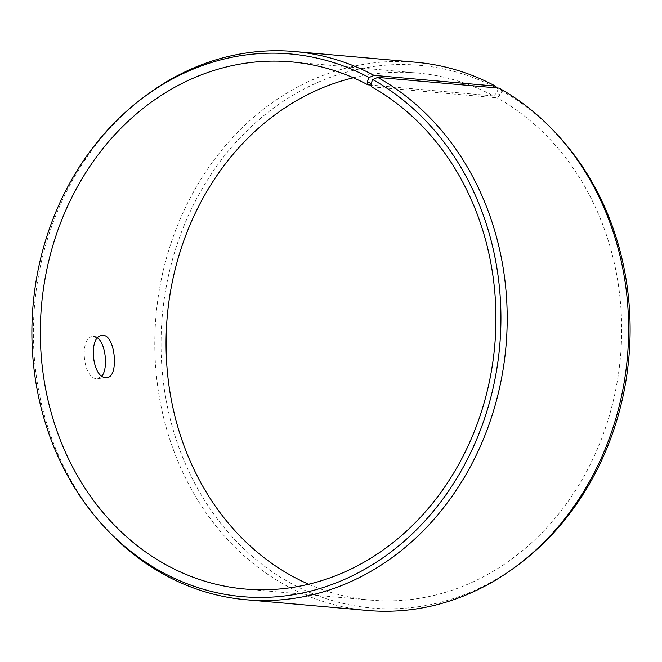 <?xml version="1.0" encoding="UTF-8"?>
<svg xmlns="http://www.w3.org/2000/svg" width="662" height="662" viewBox="0 0 662 662"><rect width="100%" height="100%" fill="white"/><g stroke="black" fill="none" stroke-linecap="round" stroke-linejoin="round"><path stroke-width="0.5" stroke-dasharray="3.31 2.48" d="M144.928 96.321A275.169 236.607 -85 0 0 106.698 529.451M497.27 87.963L498.263 88.965A272.396 234.216 -85 0 0 161.371 358.109A272.396 234.216 -85 0 0 519.687 563.71M557.528 134.949A272.396 234.216 -85 0 0 501.928 90.967L500.199 94.956L497.154 97.86L371.423 86.763M499.131 88.129L501.928 90.967M415.91 62.261A275.169 236.607 -85 0 0 156.025 315.551A275.169 236.607 -85 0 0 367.518 610.463M498.263 88.965L496.591 92.986L500.199 94.956M496.591 92.986L493.595 95.916A264.585 227.505 -85 0 0 417.134 72.994A264.585 227.505 -85 0 0 353.351 77.785M308.649 584.215A264.585 227.505 -85 0 0 370.604 600.111A264.585 227.505 -85 0 0 612.4 404.474A264.585 227.505 -85 0 0 497.154 97.86M493.595 95.916L371.217 85.117M97.645 338.017L92.986 336.519C79.001 336.743 82.849 378.821 96.644 378.598L97.728 378.59L101.915 375.983M417.134 72.994L291.396 61.889M370.604 600.111L244.866 589.006M102.105 335.493L92.986 336.519M106.847 377.555L97.728 378.59"/><path stroke-width="0.99" d="M371.217 85.117L367.865 84.819L367.418 81.583L371.026 83.553L372.747 79.564L377.704 77.404L499.131 88.129A275.169 236.607 -85 0 1 555.302 132.549A275.169 236.607 -85 0 1 517.072 565.679A275.169 236.607 -85 0 1 367.518 610.463L246.09 599.739A275.169 236.607 -85 0 0 497.559 396.281A275.169 236.607 -85 0 0 377.704 77.404M367.865 84.819A264.585 227.505 -85 0 0 291.396 61.889A264.585 227.505 -85 0 0 41.516 305.447A264.585 227.505 -85 0 0 244.866 589.006A264.585 227.505 -85 0 0 486.669 393.377A264.585 227.505 -85 0 0 371.423 86.763L371.026 83.553M367.418 81.583L369.082 77.562A272.396 234.216 -85 0 0 142.313 98.29A272.396 234.216 -85 0 0 104.472 527.051A272.396 234.216 -85 0 0 457.79 476.657A272.396 234.216 -85 0 0 372.747 79.564M369.082 77.562L374.005 75.385A275.169 236.607 -85 0 0 294.482 51.537A275.169 236.607 -85 0 0 144.928 96.321L142.313 98.29M104.472 527.051L106.698 529.451A275.169 236.607 -85 0 0 246.09 599.739M517.072 565.679L519.687 563.71A272.396 234.216 -85 0 0 557.528 134.949L555.302 132.549M374.005 75.385L495.433 86.101A275.169 236.607 -85 0 0 415.91 62.261L294.482 51.537M495.433 86.101L497.27 87.963M353.351 77.785A264.585 227.505 -85 0 0 167.246 316.544A264.585 227.505 -85 0 0 308.649 584.215M105.763 377.572C91.968 377.828 88.071 335.708 102.105 335.493C115.072 332.713 119.623 377.423 106.847 377.555L105.763 377.572M101.915 375.983C108.27 368.552 105.697 343.636 97.645 338.017"/></g></svg>
